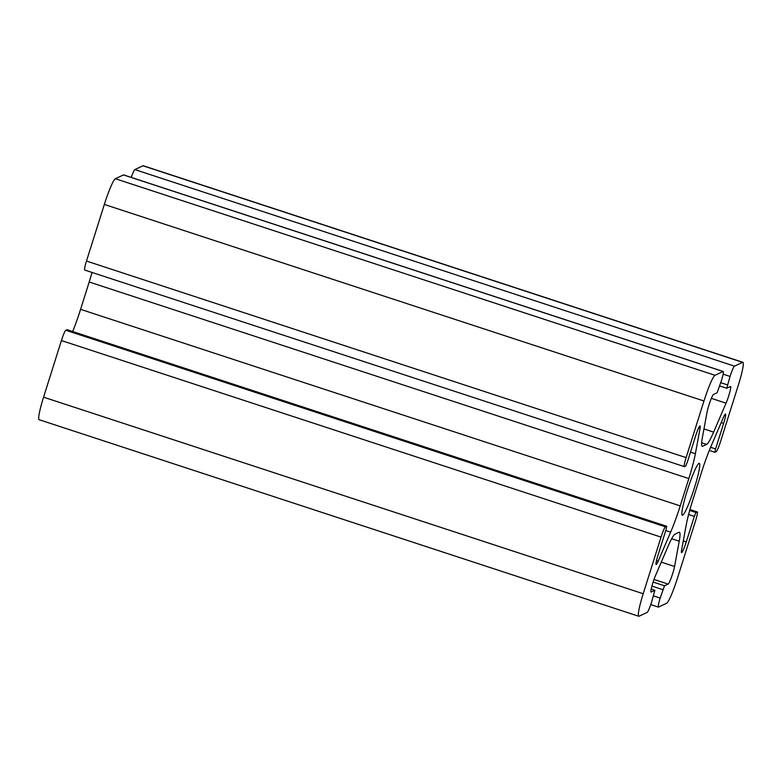 <?xml version="1.0" encoding="UTF-8"?>
<svg xmlns="http://www.w3.org/2000/svg" width="782" height="782" viewBox="0 0 782 782"><rect width="100%" height="100%" fill="white"/><g stroke="black" fill="none" stroke-linecap="round" stroke-linejoin="round"><path stroke-width="1.17" d="M682.647 515.182A27.302 2.991 108.1 0 0 694.093 488.877A27.302 2.991 108.1 0 0 699.323 463.345A27.302 2.991 108.1 0 0 698.981 463.384A27.302 2.991 108.1 0 0 687.534 489.688A27.302 2.991 108.1 0 0 682.315 515.221A27.302 2.991 108.1 0 0 682.647 515.182M681.679 552.591A10.567 1.163 -71.9 0 1 681.542 552.61A10.567 1.163 -71.9 0 1 681.591 550.127L686.254 524.839A38.093 4.184 -71.9 0 1 692.793 500.001L701.415 472.66A38.093 4.184 -71.9 0 1 710.985 446.405L723.409 417.471A10.567 1.163 -71.9 0 1 725.481 414.04A10.567 1.163 -71.9 0 1 723.624 423.414L715.589 448.927L714.914 452.299L716.165 451.732A10.156 1.114 108.1 0 0 720.584 441.449L738.433 384.832A25.395 2.786 108.1 0 0 742.9 362.31A25.395 2.786 108.1 0 0 742.587 362.349L734.484 366.152A10.156 1.114 108.1 0 0 730.065 376.435L726.742 388.243L730.437 386.533A10.567 1.163 -71.9 0 1 730.564 386.513A10.567 1.163 -71.9 0 1 729.684 392.564A10.567 1.163 -71.9 0 1 726.058 403.17L713.624 432.094A38.093 4.184 -71.9 0 1 706.635 444.401L702.725 446.229A38.093 4.184 -71.9 0 1 702.256 446.287A38.093 4.184 -71.9 0 1 702.402 437.363L707.075 412.075A10.567 1.163 -71.9 0 1 710.212 401.293A10.567 1.163 -71.9 0 1 713.487 394.48L717.133 392.769L721.454 380.482A10.156 1.114 108.1 0 0 723.233 371.47A10.156 1.114 108.1 0 0 723.106 371.489L715.012 375.292A25.395 2.786 108.1 0 0 703.966 401L686.117 457.617A10.156 1.114 108.1 0 0 684.328 466.619A10.156 1.114 108.1 0 0 684.455 466.61L685.658 466.043L687.319 462.182L695.364 436.679A10.567 1.163 -71.9 0 1 700.086 425.955A10.567 1.163 -71.9 0 1 700.046 428.438L695.374 453.726A38.093 4.184 -71.9 0 1 688.834 478.564L680.213 505.905A38.093 4.184 -71.9 0 1 670.643 532.161L658.219 561.095A10.567 1.163 -71.9 0 1 656.274 564.506A10.567 1.163 -71.9 0 1 656.147 564.526A10.567 1.163 -71.9 0 1 658.004 555.152L666.049 529.639L666.714 526.266L665.462 526.833A10.156 1.114 108.1 0 0 661.044 537.117L643.195 593.734A25.395 2.786 108.1 0 0 638.728 616.255A25.395 2.786 108.1 0 0 639.05 616.216L647.144 612.414A10.156 1.114 108.1 0 0 651.562 602.13L654.896 590.322L651.191 592.042A10.567 1.163 -71.9 0 1 651.064 592.052A10.567 1.163 -71.9 0 1 651.944 586.001A10.567 1.163 -71.9 0 1 655.58 575.396L668.004 546.471A38.093 4.184 -71.9 0 1 674.993 534.165L678.913 532.337A38.093 4.184 -71.9 0 1 679.382 532.278A38.093 4.184 -71.9 0 1 679.226 541.203L674.563 566.491A10.567 1.163 -71.9 0 1 671.425 577.272A10.567 1.163 -71.9 0 1 668.151 584.086L664.495 585.796L660.184 598.083A10.156 1.114 108.1 0 0 658.395 607.096A10.156 1.114 108.1 0 0 658.522 607.076L666.626 603.274A25.395 2.786 108.1 0 0 677.662 577.566L695.521 520.949A10.156 1.114 108.1 0 0 697.3 511.946A10.156 1.114 108.1 0 0 697.173 511.956L695.97 512.523L694.318 516.384L686.273 541.887A10.567 1.163 -71.9 0 1 681.679 552.591M742.9 362.31L143.272 165.745A25.395 2.786 108.1 0 0 142.95 165.784L134.856 169.586A10.156 1.114 108.1 0 0 131.249 177.416M666.714 526.266L67.086 329.701L65.835 330.268A10.156 1.114 108.1 0 0 61.416 340.551L43.567 397.168A25.395 2.786 108.1 0 0 39.1 419.69L638.728 616.255M92.051 272.468A38.093 4.184 -71.9 0 1 89.207 281.999L80.585 309.34A38.093 4.184 -71.9 0 1 72.697 331.539M723.233 371.47L123.605 174.904A10.156 1.114 108.1 0 0 123.478 174.924L115.374 178.726A25.395 2.786 108.1 0 0 104.338 204.434L86.479 261.051A10.156 1.114 108.1 0 0 84.7 270.054L684.328 466.619M726.058 403.17L711.346 398.351M713.624 432.094L703.966 428.927M706.635 444.401L701.649 442.768M702.725 446.229L701.904 445.965M723.106 371.489L123.478 174.924M715.012 375.292L115.374 178.726M703.966 401L104.338 204.434M686.117 457.617L86.479 261.051M700.046 428.438L698.658 427.979M695.374 453.726L690.486 452.123M688.834 478.564L89.207 281.999M680.213 505.905L80.585 309.34M670.643 532.161L665.756 530.567M658.219 561.095L656.509 560.528M666.675 526.266L67.037 329.701M665.462 526.833L65.835 330.268M661.044 537.117L61.416 340.551M643.195 593.734L43.567 397.168M654.847 590.322L651.191 589.129M679.226 541.203L671.67 538.73M674.563 566.491L661.269 562.141M668.151 584.086L654.006 579.452M664.495 585.796L653.117 582.072M662.843 589.657L651.924 586.08M660.184 598.083L653.527 595.904M697.173 511.956L689.939 509.59M695.97 512.523L689.695 510.47M694.318 516.384L688.6 514.507M686.273 541.887L683.292 540.909M723.624 423.414L721.199 422.622M715.589 448.927L710.603 447.294M742.587 362.349L142.95 165.784M734.484 366.152L134.856 169.586M730.065 376.435L723.135 374.167M727.407 384.871L720.75 382.691M654.896 590.322L651.201 589.11M658.395 607.096L650.751 604.584M697.3 511.946L689.949 509.532M714.914 452.299L709.303 450.461M726.742 388.243L719.723 385.946"/></g></svg>

